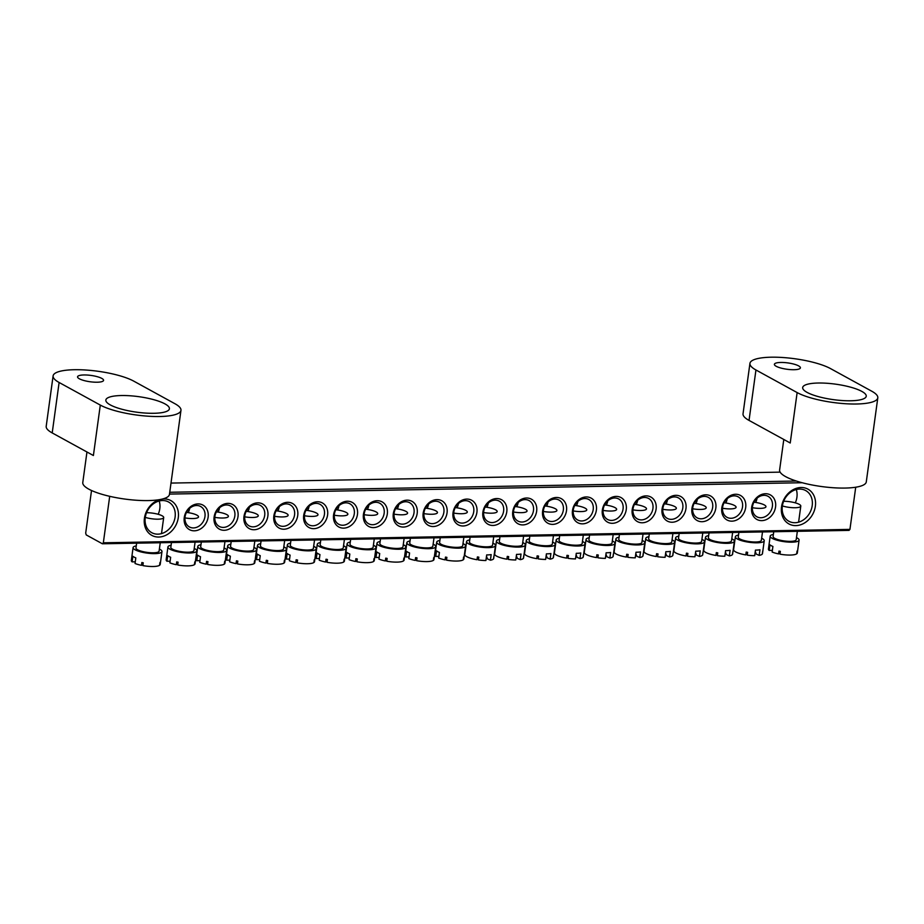 <?xml version="1.0" encoding="UTF-8"?>
<svg xmlns="http://www.w3.org/2000/svg" width="924" height="924" viewBox="0 0 924 924"><rect width="100%" height="100%" fill="white"/><g stroke="black" fill="none" stroke-linecap="round" stroke-linejoin="round"><path stroke-width="1.39" d="M807.091 392.388A32.074 7.819 7.8 0 0 842.33 400.554A32.074 7.819 7.8 0 0 866.238 396.257A32.074 7.819 7.8 0 0 861.838 391.406A32.074 7.819 7.8 0 0 826.587 383.241A32.074 7.819 7.8 0 0 802.679 387.549A32.074 7.819 7.8 0 0 807.091 392.388M776.195 366.285A13.121 3.199 7.8 0 0 790.621 369.623A13.121 3.199 7.8 0 0 800.403 367.856A13.121 3.199 7.8 0 0 798.602 365.881A13.121 3.199 7.8 0 0 784.176 362.543A13.121 3.199 7.8 0 0 774.393 364.299A13.121 3.199 7.8 0 0 776.195 366.285M877.8 397.84A43.74 10.672 7.8 0 0 871.794 391.233L830.607 368.641A43.74 10.672 -172.2 0 0 782.547 357.496A43.74 10.672 -172.2 0 0 749.942 363.375A43.74 10.672 -172.2 0 0 755.947 369.981L797.135 392.573A43.74 10.672 7.8 0 0 845.194 403.707A43.74 10.672 7.8 0 0 877.8 397.84L866.285 481.889A43.74 10.672 -172.2 0 1 833.679 487.768A43.74 10.672 -172.2 0 1 785.619 476.622A43.74 10.672 -172.2 0 1 779.613 470.016L783.795 439.478M797.135 392.573L790.228 443L749.041 420.408A43.74 10.672 7.8 0 1 743.035 413.802L749.942 363.375M781.531 506.86A19.831 16.216 -61.3 0 1 801.062 487.502A19.831 16.216 -61.3 0 1 815.372 506.248A19.831 16.216 -61.3 0 1 795.841 525.606A19.831 16.216 -61.3 0 1 781.531 506.86M812.208 505.636A17.498 14.31 118.7 0 0 805.693 490.563A17.498 14.31 118.7 0 0 782.339 506.179A17.498 14.31 118.7 0 0 788.865 521.252A17.498 14.31 118.7 0 0 812.208 505.636M796.303 489.547A17.498 14.31 -61.3 0 1 796.915 497.251A17.498 14.31 -61.3 0 1 795.298 502.852M159.194 500.993A17.498 14.31 -61.3 0 1 159.806 508.685A17.498 14.31 -61.3 0 1 158.189 514.287M162.266 499.064A19.831 16.216 -61.3 0 1 178.274 517.683A19.831 16.216 -61.3 0 1 158.732 537.04A19.831 16.216 -61.3 0 1 144.421 518.295A19.831 16.216 -61.3 0 1 159.748 499.584M175.098 517.082A17.498 14.31 118.7 0 0 168.584 502.009A17.498 14.31 118.7 0 0 145.241 517.613A17.498 14.31 118.7 0 0 151.755 532.686A17.498 14.31 118.7 0 0 175.098 517.082M184.246 517.579A13.999 11.446 -61.3 0 1 198.036 503.915A13.999 11.446 -61.3 0 1 208.131 517.151A13.999 11.446 -61.3 0 1 194.352 530.815A13.999 11.446 -61.3 0 1 184.246 517.579M204.966 516.539A11.665 9.54 118.7 0 0 200.623 506.491A11.665 9.54 118.7 0 0 185.054 516.897A11.665 9.54 118.7 0 0 189.397 526.946A11.665 9.54 118.7 0 0 204.966 516.539M214.102 517.047A13.999 11.446 -61.3 0 1 227.893 503.384A13.999 11.446 -61.3 0 1 237.999 516.62A13.999 11.446 -61.3 0 1 224.209 530.284A13.999 11.446 -61.3 0 1 214.102 517.047M234.835 516.008A11.665 9.54 118.7 0 0 230.492 505.959A11.665 9.54 118.7 0 0 214.922 516.366A11.665 9.54 118.7 0 0 219.265 526.414A11.665 9.54 118.7 0 0 234.835 516.008M243.971 516.504A13.999 11.446 -61.3 0 1 257.761 502.841A13.999 11.446 -61.3 0 1 267.868 516.077A13.999 11.446 -61.3 0 1 254.077 529.741A13.999 11.446 -61.3 0 1 243.971 516.504M264.691 515.465A11.665 9.54 118.7 0 0 260.349 505.416A11.665 9.54 118.7 0 0 244.791 515.823A11.665 9.54 118.7 0 0 249.133 525.871A11.665 9.54 118.7 0 0 264.691 515.465M273.839 515.973A13.999 11.446 -61.3 0 1 287.63 502.309A13.999 11.446 -61.3 0 1 297.724 515.546A13.999 11.446 -61.3 0 1 283.945 529.209A13.999 11.446 -61.3 0 1 273.839 515.973M294.56 514.934A11.665 9.54 118.7 0 0 290.217 504.885A11.665 9.54 118.7 0 0 274.647 515.292A11.665 9.54 118.7 0 0 278.99 525.34A11.665 9.54 118.7 0 0 294.56 514.934M303.696 515.43A13.999 11.446 -61.3 0 1 317.486 501.767A13.999 11.446 -61.3 0 1 327.593 515.003A13.999 11.446 -61.3 0 1 313.802 528.667A13.999 11.446 -61.3 0 1 303.696 515.43M324.428 514.402A11.665 9.54 118.7 0 0 320.085 504.354A11.665 9.54 118.7 0 0 304.516 514.76A11.665 9.54 118.7 0 0 308.859 524.797A11.665 9.54 118.7 0 0 324.428 514.402M333.564 514.899A13.999 11.446 -61.3 0 1 347.355 501.235A13.999 11.446 -61.3 0 1 357.461 514.472A13.999 11.446 -61.3 0 1 343.67 528.135A13.999 11.446 -61.3 0 1 333.564 514.899M354.285 513.86A11.665 9.54 118.7 0 0 349.942 503.811A11.665 9.54 118.7 0 0 334.384 514.218A11.665 9.54 118.7 0 0 338.727 524.266A11.665 9.54 118.7 0 0 354.285 513.86M363.432 514.368A13.999 11.446 -61.3 0 1 377.223 500.704A13.999 11.446 -61.3 0 1 387.318 513.929A13.999 11.446 -61.3 0 1 373.539 527.604A13.999 11.446 -61.3 0 1 363.432 514.368M384.153 513.328A11.665 9.54 118.7 0 0 379.81 503.28A11.665 9.54 118.7 0 0 364.241 513.686A11.665 9.54 118.7 0 0 368.584 523.735A11.665 9.54 118.7 0 0 384.153 513.328M393.289 513.825A13.999 11.446 -61.3 0 1 407.08 500.161A13.999 11.446 -61.3 0 1 417.186 513.398A13.999 11.446 -61.3 0 1 403.395 527.061A13.999 11.446 -61.3 0 1 393.289 513.825M414.021 512.785A11.665 9.54 118.7 0 0 409.678 502.737A11.665 9.54 118.7 0 0 394.109 513.143A11.665 9.54 118.7 0 0 398.452 523.192A11.665 9.54 118.7 0 0 414.021 512.785M423.157 513.294A13.999 11.446 -61.3 0 1 436.948 499.63A13.999 11.446 -61.3 0 1 447.054 512.866A13.999 11.446 -61.3 0 1 433.264 526.53A13.999 11.446 -61.3 0 1 423.157 513.294M443.878 512.254A11.665 9.54 118.7 0 0 439.535 502.206A11.665 9.54 118.7 0 0 423.977 512.612A11.665 9.54 118.7 0 0 428.32 522.661A11.665 9.54 118.7 0 0 443.878 512.254M453.026 512.751A13.999 11.446 -61.3 0 1 466.805 499.087A13.999 11.446 -61.3 0 1 476.911 512.323A13.999 11.446 -61.3 0 1 463.12 525.987A13.999 11.446 -61.3 0 1 453.026 512.751M473.746 511.711A11.665 9.54 118.7 0 0 469.404 501.663A11.665 9.54 118.7 0 0 453.834 512.069A11.665 9.54 118.7 0 0 458.177 522.118A11.665 9.54 118.7 0 0 473.746 511.711M751.662 507.392A13.999 11.446 -61.3 0 1 765.453 493.728A13.999 11.446 -61.3 0 1 775.559 506.964A13.999 11.446 -61.3 0 1 761.769 520.628A13.999 11.446 -61.3 0 1 751.662 507.392M772.395 506.352A11.665 9.54 118.7 0 0 768.04 496.303A11.665 9.54 118.7 0 0 752.483 506.71A11.665 9.54 118.7 0 0 756.825 516.759A11.665 9.54 118.7 0 0 772.395 506.352M721.806 507.934A13.999 11.446 -61.3 0 1 735.585 494.271A13.999 11.446 -61.3 0 1 745.691 507.495A13.999 11.446 -61.3 0 1 731.9 521.159A13.999 11.446 -61.3 0 1 721.806 507.934M742.526 506.895A11.665 9.54 118.7 0 0 738.184 496.846A11.665 9.54 118.7 0 0 722.614 507.253A11.665 9.54 118.7 0 0 726.957 517.301A11.665 9.54 118.7 0 0 742.526 506.895M691.937 508.466A13.999 11.446 -61.3 0 1 705.728 494.802A13.999 11.446 -61.3 0 1 715.834 508.038A13.999 11.446 -61.3 0 1 702.044 521.702A13.999 11.446 -61.3 0 1 691.937 508.466M712.658 507.426A11.665 9.54 118.7 0 0 708.315 497.378A11.665 9.54 118.7 0 0 692.746 507.784A11.665 9.54 118.7 0 0 697.1 517.833A11.665 9.54 118.7 0 0 712.658 507.426M662.069 508.997A13.999 11.446 -61.3 0 1 675.86 495.333A13.999 11.446 -61.3 0 1 685.966 508.57A13.999 11.446 -61.3 0 1 672.175 522.233A13.999 11.446 -61.3 0 1 662.069 508.997M682.801 507.957A11.665 9.54 118.7 0 0 678.447 497.909A11.665 9.54 118.7 0 0 662.889 508.316A11.665 9.54 118.7 0 0 667.232 518.364A11.665 9.54 118.7 0 0 682.801 507.957M632.212 509.54A13.999 11.446 -61.3 0 1 645.991 495.876A13.999 11.446 -61.3 0 1 656.098 509.112A13.999 11.446 -61.3 0 1 642.307 522.776A13.999 11.446 -61.3 0 1 632.212 509.54M652.933 508.5A11.665 9.54 118.7 0 0 648.59 498.452A11.665 9.54 118.7 0 0 633.021 508.858A11.665 9.54 118.7 0 0 637.364 518.907A11.665 9.54 118.7 0 0 652.933 508.5M602.344 510.071A13.999 11.446 -61.3 0 1 616.135 496.407A13.999 11.446 -61.3 0 1 626.241 509.644A13.999 11.446 -61.3 0 1 612.45 523.307A13.999 11.446 -61.3 0 1 602.344 510.071M623.065 509.032A11.665 9.54 118.7 0 0 618.722 498.983A11.665 9.54 118.7 0 0 603.164 509.39A11.665 9.54 118.7 0 0 607.507 519.438A11.665 9.54 118.7 0 0 623.065 509.032M572.476 510.614A13.999 11.446 -61.3 0 1 586.266 496.95A13.999 11.446 -61.3 0 1 596.373 510.187A13.999 11.446 -61.3 0 1 582.582 523.85A13.999 11.446 -61.3 0 1 572.476 510.614M593.208 509.574A11.665 9.54 118.7 0 0 588.854 499.526A11.665 9.54 118.7 0 0 573.296 509.933A11.665 9.54 118.7 0 0 577.639 519.981A11.665 9.54 118.7 0 0 593.208 509.574M542.619 511.145A13.999 11.446 -61.3 0 1 556.398 497.482A13.999 11.446 -61.3 0 1 566.504 510.718A13.999 11.446 -61.3 0 1 552.714 524.382A13.999 11.446 -61.3 0 1 542.619 511.145M563.34 510.106A11.665 9.54 118.7 0 0 558.997 500.057A11.665 9.54 118.7 0 0 543.428 510.464A11.665 9.54 118.7 0 0 547.77 520.512A11.665 9.54 118.7 0 0 563.34 510.106M512.751 511.688A13.999 11.446 -61.3 0 1 526.541 498.013A13.999 11.446 -61.3 0 1 536.648 511.249A13.999 11.446 -61.3 0 1 522.857 524.913A13.999 11.446 -61.3 0 1 512.751 511.688M533.471 510.649A11.665 9.54 118.7 0 0 529.129 500.6A11.665 9.54 118.7 0 0 513.571 511.007A11.665 9.54 118.7 0 0 517.914 521.055A11.665 9.54 118.7 0 0 533.471 510.649M482.882 512.219A13.999 11.446 -61.3 0 1 496.673 498.556A13.999 11.446 -61.3 0 1 506.779 511.792A13.999 11.446 -61.3 0 1 492.989 525.456A13.999 11.446 -61.3 0 1 482.882 512.219M503.615 511.18A11.665 9.54 118.7 0 0 499.272 501.131A11.665 9.54 118.7 0 0 483.702 511.538A11.665 9.54 118.7 0 0 488.045 521.586A11.665 9.54 118.7 0 0 503.615 511.18M91.522 490.505L85.689 533.113L86.232 534.915L102.402 543.786L103.338 542.792L109.702 496.315M103.338 542.792L849.941 529.383L849.017 530.388L102.402 543.786M189.639 508.385A11.665 9.54 -61.3 0 1 188.23 512.635M219.508 507.842A11.665 9.54 -61.3 0 1 218.099 512.104M249.365 507.311A11.665 9.54 -61.3 0 1 247.967 511.561M279.233 506.768A11.665 9.54 -61.3 0 1 277.824 511.03M309.09 506.237A11.665 9.54 -61.3 0 1 307.692 510.487M338.958 505.705A11.665 9.54 -61.3 0 1 337.56 509.956M368.826 505.162A11.665 9.54 -61.3 0 1 367.417 509.424M398.683 504.631A11.665 9.54 -61.3 0 1 397.285 508.881M428.551 504.088A11.665 9.54 -61.3 0 1 427.142 508.35M849.941 529.383L855.716 487.225M802.171 482.732L169.496 494.086M458.419 503.557A11.665 9.54 -61.3 0 1 457.01 507.807M169.739 492.273L796.303 481.023M780.133 472.141L170.998 483.079M488.276 503.014A11.665 9.54 -61.3 0 1 486.879 507.276M518.145 502.483A11.665 9.54 -61.3 0 1 516.735 506.733M548.013 501.951A11.665 9.54 -61.3 0 1 546.604 506.202M577.87 501.409A11.665 9.54 -61.3 0 1 576.472 505.671M607.738 500.877A11.665 9.54 -61.3 0 1 606.329 505.128M637.606 500.334A11.665 9.54 -61.3 0 1 636.197 504.596M667.463 499.803A11.665 9.54 -61.3 0 1 666.065 504.054M697.331 499.26A11.665 9.54 -61.3 0 1 695.922 503.522M727.2 498.729A11.665 9.54 -61.3 0 1 725.79 502.979M757.056 498.198A11.665 9.54 -61.3 0 1 755.659 502.448M110.256 404.897A32.074 7.819 7.8 0 0 145.495 413.074A32.074 7.819 7.8 0 0 169.404 408.766A32.074 7.819 7.8 0 0 165.003 403.915A32.074 7.819 7.8 0 0 129.753 395.749A32.074 7.819 7.8 0 0 105.844 400.057A32.074 7.819 7.8 0 0 110.256 404.897M79.36 378.794A13.121 3.199 7.8 0 0 93.786 382.132A13.121 3.199 7.8 0 0 103.569 380.376A13.121 3.199 7.8 0 0 101.767 378.39A13.121 3.199 7.8 0 0 87.341 375.052A13.121 3.199 7.8 0 0 77.558 376.807A13.121 3.199 7.8 0 0 79.36 378.794M180.965 410.348A43.74 10.672 7.8 0 0 174.959 403.742L133.772 381.15A43.74 10.672 -172.2 0 0 85.713 370.016A43.74 10.672 -172.2 0 0 53.107 375.883A43.74 10.672 -172.2 0 0 59.113 382.49L100.3 405.082A43.74 10.672 7.8 0 0 148.36 416.216A43.74 10.672 7.8 0 0 180.965 410.348L169.45 494.409A43.74 10.672 -172.2 0 1 136.844 500.277A43.74 10.672 -172.2 0 1 88.785 489.142A43.74 10.672 -172.2 0 1 82.779 482.536L86.96 451.986M100.3 405.082L93.393 455.52L52.206 432.929A43.74 10.672 7.8 0 1 46.2 426.322L53.107 375.883M455.278 507.576A11.665 2.841 -172.2 0 1 467.313 512.081A11.665 2.841 -172.2 0 1 461.642 513.732A11.665 2.841 -172.2 0 1 453.742 513.063M463.86 537.294L462.716 545.703A11.665 2.841 -172.2 0 1 457.034 547.355A11.665 2.841 -172.2 0 1 445.252 545.83A11.665 2.841 -172.2 0 1 439.593 542.538L440.263 537.722M463.005 543.589A14.576 3.557 -172.2 0 1 465.604 546.107A14.576 3.557 -172.2 0 1 458.512 548.163A14.576 3.557 -172.2 0 1 443.786 546.257A14.576 3.557 -172.2 0 1 436.706 542.145A14.576 3.557 -172.2 0 1 439.882 540.424M465.604 546.107L463.836 558.997A14.576 3.557 -172.2 0 1 463.548 559.551L463.929 556.756A14.576 3.557 -172.2 0 1 463.571 557.057L463.19 559.852A14.576 3.557 -172.2 0 1 456.745 561.053A14.576 3.557 -172.2 0 1 446.488 560.152L446.881 557.357A14.576 3.557 -172.2 0 1 445.483 557.08L445.091 559.886A14.576 3.557 -172.2 0 1 438.669 558.038L439.431 552.437A14.576 3.557 7.8 0 1 436.498 550.819L435.724 556.421A14.576 3.557 -172.2 0 1 434.938 555.035L436.706 542.145M445.091 559.886L446.719 557.322M435.724 556.421L438.9 556.364M477.812 556.999L477.015 559.736A14.576 3.557 -172.2 0 1 468.018 557.288A14.576 3.557 -172.2 0 1 464.807 554.504A14.576 3.557 -172.2 0 1 464.818 554.423L465.199 551.616M485.146 507.033A11.665 2.841 -172.2 0 1 494.617 509.32A11.665 2.841 -172.2 0 1 497.181 511.549A11.665 2.841 -172.2 0 1 483.599 512.531M493.728 536.763L492.573 545.172A11.665 2.841 -172.2 0 1 484.696 546.777A11.665 2.841 -172.2 0 1 472.025 544.236A11.665 2.841 -172.2 0 1 469.461 542.007L470.12 537.191M492.862 543.058A14.576 3.557 -172.2 0 1 495.46 545.564A14.576 3.557 -172.2 0 1 485.608 547.586A14.576 3.557 -172.2 0 1 469.773 544.398A14.576 3.557 -172.2 0 1 466.574 541.614A14.576 3.557 -172.2 0 1 469.75 539.893M493.705 558.373A14.576 3.557 -172.2 0 1 493.693 558.454A14.576 3.557 -172.2 0 1 493.682 558.535L494.063 555.728A14.576 3.557 -172.2 0 1 493.913 556.063L493.532 558.87A14.576 3.557 -172.2 0 1 490.401 560.198L491.175 554.596A14.576 3.557 7.8 0 1 486.682 554.92L485.909 560.522A14.576 3.557 -172.2 0 1 478.447 559.956L478.84 557.149A14.576 3.557 -172.2 0 1 477.396 556.929L477.015 559.736M490.401 560.198L487.456 558.916L486.498 556.225M783.656 501.282A11.665 2.841 -172.2 0 1 795.287 502.841A11.665 2.841 -172.2 0 1 800.796 506.098A11.665 2.841 -172.2 0 1 795.125 507.738A11.665 2.841 -172.2 0 1 782.374 505.936M797.343 531.312L796.199 539.72A11.665 2.841 -172.2 0 1 790.517 541.36A11.665 2.841 -172.2 0 1 778.747 539.847A11.665 2.841 -172.2 0 1 773.088 536.555L773.746 531.739M796.488 537.606A14.576 3.557 -172.2 0 1 799.087 540.113A14.576 3.557 -172.2 0 1 791.995 542.169A14.576 3.557 -172.2 0 1 777.269 540.274A14.576 3.557 -172.2 0 1 770.189 536.163A14.576 3.557 -172.2 0 1 773.376 534.442M799.087 540.113L797.32 553.002A14.576 3.557 -172.2 0 1 797.031 553.568L797.424 550.762A14.576 3.557 -172.2 0 1 797.054 551.062L796.673 553.869A14.576 3.557 -172.2 0 1 790.228 555.058A14.576 3.557 -172.2 0 1 779.983 554.169L780.364 551.362A14.576 3.557 -172.2 0 1 778.967 551.097L778.574 553.903A14.576 3.557 -172.2 0 1 772.152 552.055L772.914 546.454A14.576 3.557 7.8 0 1 769.981 544.837L769.207 550.438A14.576 3.557 -172.2 0 1 768.433 549.052L770.189 536.163M778.574 553.903L780.202 551.339M769.207 550.438L772.383 550.381M146.546 512.716A11.665 2.841 -172.2 0 1 158.177 514.287A11.665 2.841 -172.2 0 1 163.698 517.532A11.665 2.841 -172.2 0 1 158.027 519.184A11.665 2.841 -172.2 0 1 145.276 517.382M160.245 542.746L159.09 551.154A11.665 2.841 -172.2 0 1 153.419 552.806A11.665 2.841 -172.2 0 1 141.638 551.282A11.665 2.841 -172.2 0 1 135.978 547.99L136.637 543.173M159.378 549.041A14.576 3.557 -172.2 0 1 161.977 551.559A14.576 3.557 -172.2 0 1 154.886 553.615A14.576 3.557 -172.2 0 1 140.159 551.709A14.576 3.557 -172.2 0 1 133.091 547.597A14.576 3.557 -172.2 0 1 136.267 545.876M161.977 551.559L160.21 564.448A14.576 3.557 -172.2 0 1 159.933 565.003L160.314 562.208A14.576 3.557 -172.2 0 1 159.956 562.508L159.563 565.303A14.576 3.557 -172.2 0 1 153.118 566.504A14.576 3.557 -172.2 0 1 142.874 565.604L143.255 562.808A14.576 3.557 -172.2 0 1 141.857 562.531L141.476 565.338A14.576 3.557 -172.2 0 1 135.043 563.49L135.816 557.888A14.576 3.557 7.8 0 1 132.871 556.271L132.109 561.873A14.576 3.557 -172.2 0 1 131.323 560.487L133.091 547.597M141.476 565.338L143.093 562.774M132.109 561.873L135.274 561.815M425.421 508.108A11.665 2.841 -172.2 0 1 437.456 512.624A11.665 2.841 -172.2 0 1 431.774 514.264A11.665 2.841 -172.2 0 1 423.873 513.605M434.003 537.837L432.848 546.246A11.665 2.841 -172.2 0 1 427.177 547.886A11.665 2.841 -172.2 0 1 415.396 546.373A11.665 2.841 -172.2 0 1 409.736 543.081L410.395 538.265M433.137 544.132A14.576 3.557 -172.2 0 1 435.735 546.638A14.576 3.557 -172.2 0 1 428.644 548.694A14.576 3.557 -172.2 0 1 413.917 546.8A14.576 3.557 -172.2 0 1 406.849 542.677A14.576 3.557 -172.2 0 1 410.025 540.967M435.735 546.638L433.968 559.528A14.576 3.557 -172.2 0 1 433.691 560.094L434.072 557.288A14.576 3.557 -172.2 0 1 433.714 557.588L433.321 560.394A14.576 3.557 -172.2 0 1 426.876 561.584A14.576 3.557 -172.2 0 1 416.632 560.695L417.013 557.888A14.576 3.557 -172.2 0 1 415.615 557.622L415.234 560.418A14.576 3.557 -172.2 0 1 408.801 558.581L409.575 552.968A14.576 3.557 7.8 0 1 406.629 551.362L405.867 556.964A14.576 3.557 -172.2 0 1 405.082 555.567L406.849 542.677M415.234 560.418L416.851 557.865M405.867 556.964L409.032 556.906M507.68 556.467L506.883 559.193A14.576 3.557 -172.2 0 1 497.874 556.745A14.576 3.557 -172.2 0 1 494.675 553.961A14.576 3.557 -172.2 0 1 494.687 553.88L495.068 551.085M515.014 506.502A11.665 2.841 -172.2 0 1 524.486 508.778A11.665 2.841 -172.2 0 1 527.05 511.007A11.665 2.841 -172.2 0 1 513.467 512M523.596 536.232L522.441 544.64A11.665 2.841 -172.2 0 1 514.553 546.246A11.665 2.841 -172.2 0 1 501.894 543.705A11.665 2.841 -172.2 0 1 499.33 541.464L499.988 536.648M522.73 542.527A14.576 3.557 -172.2 0 1 525.329 545.033A14.576 3.557 -172.2 0 1 515.476 547.043A14.576 3.557 -172.2 0 1 499.641 543.866A14.576 3.557 -172.2 0 1 496.442 541.071A14.576 3.557 -172.2 0 1 499.618 539.35M523.573 557.842A14.576 3.557 -172.2 0 1 523.562 557.923A14.576 3.557 -172.2 0 1 523.55 557.992L523.931 555.197A14.576 3.557 -172.2 0 1 523.781 555.532L523.4 558.339A14.576 3.557 -172.2 0 1 520.27 559.655L521.032 554.053A14.576 3.557 7.8 0 1 516.539 554.377L515.777 559.979A14.576 3.557 -172.2 0 1 508.316 559.424L508.697 556.618A14.576 3.557 -172.2 0 1 507.264 556.398L506.883 559.193M520.27 559.655L517.324 558.373L516.366 555.694M395.553 508.65A11.665 2.841 -172.2 0 1 407.588 513.155A11.665 2.841 -172.2 0 1 401.917 514.807A11.665 2.841 -172.2 0 1 394.017 514.137M404.135 538.369L402.979 546.777A11.665 2.841 -172.2 0 1 397.308 548.429A11.665 2.841 -172.2 0 1 385.527 546.904A11.665 2.841 -172.2 0 1 379.868 543.612L380.526 538.796M403.268 544.663A14.576 3.557 -172.2 0 1 405.867 547.181A14.576 3.557 -172.2 0 1 398.775 549.237A14.576 3.557 -172.2 0 1 384.049 547.331A14.576 3.557 -172.2 0 1 376.98 543.22A14.576 3.557 -172.2 0 1 380.157 541.499M405.867 547.181L404.111 560.071A14.576 3.557 -172.2 0 1 403.823 560.625L404.204 557.83A14.576 3.557 -172.2 0 1 403.846 558.131L403.465 560.926A14.576 3.557 -172.2 0 1 397.008 562.115A14.576 3.557 -172.2 0 1 386.763 561.226L387.144 558.431A14.576 3.557 -172.2 0 1 385.747 558.154L385.366 560.96A14.576 3.557 -172.2 0 1 378.944 559.112L379.706 553.511A14.576 3.557 7.8 0 1 376.761 551.894L375.999 557.495A14.576 3.557 -172.2 0 1 375.213 556.109L376.98 543.22M385.366 560.96L386.983 558.396M375.999 557.495L379.163 557.438M537.537 555.925L536.74 558.662A14.576 3.557 -172.2 0 1 527.743 556.213A14.576 3.557 -172.2 0 1 524.532 553.43A14.576 3.557 -172.2 0 1 524.555 553.349L524.936 550.542M544.871 505.959A11.665 2.841 -172.2 0 1 554.342 508.246A11.665 2.841 -172.2 0 1 556.906 510.475A11.665 2.841 -172.2 0 1 543.335 511.457M553.453 535.689L552.309 544.097A11.665 2.841 -172.2 0 1 544.421 545.714A11.665 2.841 -172.2 0 1 531.75 543.162A11.665 2.841 -172.2 0 1 529.186 540.933L529.845 536.116M552.598 541.984A14.576 3.557 -172.2 0 1 555.197 544.49A14.576 3.557 -172.2 0 1 545.333 546.511A14.576 3.557 -172.2 0 1 529.51 543.324A14.576 3.557 -172.2 0 1 526.299 540.54A14.576 3.557 -172.2 0 1 529.475 538.819M553.43 557.311A14.576 3.557 -172.2 0 1 553.43 557.38A14.576 3.557 -172.2 0 1 553.418 557.461L553.799 554.654A14.576 3.557 -172.2 0 1 553.649 555.001L553.257 557.796A14.576 3.557 -172.2 0 1 550.138 559.124L550.9 553.522A14.576 3.557 7.8 0 1 546.407 553.846L545.634 559.447A14.576 3.557 -172.2 0 1 538.184 558.881L538.565 556.086A14.576 3.557 -172.2 0 1 537.133 555.855L536.74 558.662M550.138 559.124L547.193 557.842L546.223 555.151M365.685 509.182A11.665 2.841 -172.2 0 1 377.72 513.698A11.665 2.841 -172.2 0 1 372.049 515.338A11.665 2.841 -172.2 0 1 364.148 514.68M374.266 538.911L373.123 547.32A11.665 2.841 -172.2 0 1 367.44 548.96A11.665 2.841 -172.2 0 1 355.659 547.447A11.665 2.841 -172.2 0 1 350 544.155L350.67 539.327M373.412 545.206A14.576 3.557 -172.2 0 1 376.01 547.713A14.576 3.557 -172.2 0 1 368.919 549.768A14.576 3.557 -172.2 0 1 354.192 547.874A14.576 3.557 -172.2 0 1 347.112 543.751A14.576 3.557 -172.2 0 1 350.288 542.042M376.01 547.713L374.243 560.602A14.576 3.557 -172.2 0 1 373.954 561.168L374.336 558.362A14.576 3.557 -172.2 0 1 373.977 558.662L373.596 561.469A14.576 3.557 -172.2 0 1 367.151 562.658A14.576 3.557 -172.2 0 1 356.907 561.769L357.288 558.962A14.576 3.557 -172.2 0 1 355.89 558.697L355.497 561.492A14.576 3.557 -172.2 0 1 349.076 559.644L349.838 554.042A14.576 3.557 7.8 0 1 346.904 552.437L346.13 558.038A14.576 3.557 -172.2 0 1 345.345 556.641L347.112 543.751M355.497 561.492L357.126 558.928M346.13 558.038L349.307 557.981M567.405 555.393L566.608 558.119A14.576 3.557 -172.2 0 1 557.611 555.682A14.576 3.557 -172.2 0 1 554.4 552.887A14.576 3.557 -172.2 0 1 554.412 552.818L554.793 550.011M574.74 505.428A11.665 2.841 -172.2 0 1 584.211 507.715A11.665 2.841 -172.2 0 1 586.775 509.944A11.665 2.841 -172.2 0 1 573.192 510.926M583.321 535.158L582.166 543.566A11.665 2.841 -172.2 0 1 574.289 545.172A11.665 2.841 -172.2 0 1 561.619 542.631A11.665 2.841 -172.2 0 1 559.055 540.401L559.713 535.573M582.455 541.452A14.576 3.557 -172.2 0 1 585.054 543.959A14.576 3.557 -172.2 0 1 575.202 545.968A14.576 3.557 -172.2 0 1 559.366 542.792A14.576 3.557 -172.2 0 1 556.167 539.997A14.576 3.557 -172.2 0 1 559.343 538.288M583.298 556.768A14.576 3.557 -172.2 0 1 583.287 556.849A14.576 3.557 -172.2 0 1 583.275 556.929L583.656 554.123A14.576 3.557 -172.2 0 1 583.506 554.458L583.125 557.264A14.576 3.557 -172.2 0 1 579.995 558.581L580.769 552.979A14.576 3.557 7.8 0 1 576.276 553.303L575.502 558.904A14.576 3.557 -172.2 0 1 568.041 558.35L568.433 555.543A14.576 3.557 -172.2 0 1 566.99 555.324L566.608 558.119M579.995 558.581L577.05 557.299L576.091 554.619M335.828 509.713A11.665 2.841 -172.2 0 1 347.863 514.229A11.665 2.841 -172.2 0 1 342.18 515.869A11.665 2.841 -172.2 0 1 334.28 515.211M344.409 539.443L343.254 547.851A11.665 2.841 -172.2 0 1 337.583 549.503A11.665 2.841 -172.2 0 1 325.802 547.978A11.665 2.841 -172.2 0 1 320.143 544.686L320.801 539.87M343.543 545.738A14.576 3.557 -172.2 0 1 346.142 548.244A14.576 3.557 -172.2 0 1 339.05 550.3A14.576 3.557 -172.2 0 1 324.324 548.406A14.576 3.557 -172.2 0 1 317.255 544.294A14.576 3.557 -172.2 0 1 320.432 542.573M346.142 548.244L344.375 561.134A14.576 3.557 -172.2 0 1 344.098 561.7L344.479 558.893A14.576 3.557 -172.2 0 1 344.121 559.193L343.728 562A14.576 3.557 -172.2 0 1 337.283 563.19A14.576 3.557 -172.2 0 1 327.038 562.3L327.419 559.494A14.576 3.557 -172.2 0 1 326.022 559.228L325.641 562.035A14.576 3.557 -172.2 0 1 319.207 560.187L319.981 554.585A14.576 3.557 7.8 0 1 317.036 552.968L316.274 558.57A14.576 3.557 -172.2 0 1 315.488 557.184L317.255 544.294M325.641 562.035L327.258 559.47M316.274 558.57L319.438 558.512M597.274 554.85L596.477 557.588A14.576 3.557 -172.2 0 1 587.468 555.139A14.576 3.557 -172.2 0 1 584.268 552.356A14.576 3.557 -172.2 0 1 584.28 552.275L584.661 549.48M604.608 504.897A11.665 2.841 -172.2 0 1 614.079 507.172A11.665 2.841 -172.2 0 1 616.643 509.401A11.665 2.841 -172.2 0 1 603.06 510.383M613.189 534.615L612.034 543.023A11.665 2.841 -172.2 0 1 604.146 544.64A11.665 2.841 -172.2 0 1 591.487 542.088A11.665 2.841 -172.2 0 1 588.923 539.859L589.581 535.042M612.323 540.91A14.576 3.557 -172.2 0 1 614.922 543.428A14.576 3.557 -172.2 0 1 605.07 545.437A14.576 3.557 -172.2 0 1 589.235 542.249A14.576 3.557 -172.2 0 1 586.035 539.466A14.576 3.557 -172.2 0 1 589.212 537.745M613.166 556.236A14.576 3.557 -172.2 0 1 613.155 556.317A14.576 3.557 -172.2 0 1 613.143 556.387L613.524 553.591A14.576 3.557 -172.2 0 1 613.374 553.926L612.993 556.722A14.576 3.557 -172.2 0 1 609.863 558.05L610.625 552.448A14.576 3.557 7.8 0 1 606.132 552.771L605.37 558.373A14.576 3.557 -172.2 0 1 597.909 557.807L598.29 555.012A14.576 3.557 -172.2 0 1 596.858 554.781L596.477 557.588M609.863 558.05L606.918 556.768L605.959 554.077M305.959 510.256A11.665 2.841 -172.2 0 1 317.995 514.76A11.665 2.841 -172.2 0 1 312.324 516.412A11.665 2.841 -172.2 0 1 304.423 515.742M314.541 539.986L313.386 548.394A11.665 2.841 -172.2 0 1 307.715 550.034A11.665 2.841 -172.2 0 1 295.934 548.51A11.665 2.841 -172.2 0 1 290.275 545.218L290.933 540.401M313.675 546.28A14.576 3.557 -172.2 0 1 316.274 548.787A14.576 3.557 -172.2 0 1 309.182 550.843A14.576 3.557 -172.2 0 1 294.456 548.937A14.576 3.557 -172.2 0 1 287.387 544.825A14.576 3.557 -172.2 0 1 290.563 543.104M316.274 548.787L314.518 561.677A14.576 3.557 -172.2 0 1 314.229 562.231L314.61 559.436A14.576 3.557 -172.2 0 1 314.252 559.736L313.871 562.531A14.576 3.557 -172.2 0 1 307.415 563.732A14.576 3.557 -172.2 0 1 297.17 562.832L297.551 560.036A14.576 3.557 -172.2 0 1 296.154 559.771L295.772 562.566A14.576 3.557 -172.2 0 1 289.351 560.718L290.113 555.116A14.576 3.557 7.8 0 1 287.168 553.499L286.405 559.112A14.576 3.557 -172.2 0 1 285.62 557.715L287.387 544.825M295.772 562.566L297.389 560.002M286.405 559.112L289.57 559.055M627.13 554.319L626.333 557.057A14.576 3.557 -172.2 0 1 617.336 554.608A14.576 3.557 -172.2 0 1 614.125 551.813A14.576 3.557 -172.2 0 1 614.148 551.744L614.529 548.937M634.465 504.354A11.665 2.841 -172.2 0 1 643.936 506.641A11.665 2.841 -172.2 0 1 646.5 508.87A11.665 2.841 -172.2 0 1 632.928 509.852M643.046 534.084L641.891 542.492A11.665 2.841 -172.2 0 1 634.014 544.097A11.665 2.841 -172.2 0 1 621.344 541.556A11.665 2.841 -172.2 0 1 618.78 539.327L619.438 534.511M642.192 540.378A14.576 3.557 -172.2 0 1 644.79 542.885A14.576 3.557 -172.2 0 1 634.927 544.894A14.576 3.557 -172.2 0 1 619.103 541.718A14.576 3.557 -172.2 0 1 615.892 538.935A14.576 3.557 -172.2 0 1 619.068 537.214M643.023 555.694A14.576 3.557 -172.2 0 1 643.023 555.774A14.576 3.557 -172.2 0 1 643.012 555.855L643.393 553.049A14.576 3.557 -172.2 0 1 643.243 553.384L642.85 556.19A14.576 3.557 -172.2 0 1 639.731 557.519L640.494 551.905A14.576 3.557 7.8 0 1 636.001 552.229L635.227 557.842A14.576 3.557 -172.2 0 1 627.777 557.276L628.158 554.469A14.576 3.557 -172.2 0 1 626.715 554.25L626.333 557.057M639.731 557.519L636.786 556.236L635.816 553.545M276.103 510.787A11.665 2.841 -172.2 0 1 288.126 515.303A11.665 2.841 -172.2 0 1 282.455 516.943A11.665 2.841 -172.2 0 1 274.555 516.285M284.673 540.517L283.529 548.925A11.665 2.841 -172.2 0 1 277.847 550.565A11.665 2.841 -172.2 0 1 266.066 549.052A11.665 2.841 -172.2 0 1 260.406 545.761L261.076 540.944M283.818 546.812A14.576 3.557 -172.2 0 1 286.417 549.318A14.576 3.557 -172.2 0 1 279.325 551.374A14.576 3.557 -172.2 0 1 264.599 549.48A14.576 3.557 -172.2 0 1 257.519 545.368A14.576 3.557 -172.2 0 1 260.695 543.647M286.417 549.318L284.65 562.208A14.576 3.557 -172.2 0 1 284.361 562.774L284.742 559.967A14.576 3.557 -172.2 0 1 284.384 560.267L284.003 563.074A14.576 3.557 -172.2 0 1 277.558 564.264A14.576 3.557 -172.2 0 1 267.313 563.374L267.694 560.568A14.576 3.557 -172.2 0 1 266.297 560.302L265.904 563.109A14.576 3.557 -172.2 0 1 259.482 561.261L260.245 555.647A14.576 3.557 7.8 0 1 257.311 554.042L256.537 559.644A14.576 3.557 -172.2 0 1 255.752 558.258L257.519 545.368M265.904 563.109L267.533 560.545M256.537 559.644L259.713 559.586M656.999 553.776L656.202 556.514A14.576 3.557 -172.2 0 1 647.204 554.065A14.576 3.557 -172.2 0 1 643.993 551.282A14.576 3.557 -172.2 0 1 644.005 551.201L644.386 548.406M664.333 503.823A11.665 2.841 -172.2 0 1 673.804 506.098A11.665 2.841 -172.2 0 1 676.368 508.327A11.665 2.841 -172.2 0 1 662.785 509.309M672.915 533.541L671.76 541.949A11.665 2.841 -172.2 0 1 663.882 543.566A11.665 2.841 -172.2 0 1 651.212 541.014A11.665 2.841 -172.2 0 1 648.648 538.784L649.306 533.968M672.048 539.835A14.576 3.557 -172.2 0 1 674.647 542.353A14.576 3.557 -172.2 0 1 664.795 544.363A14.576 3.557 -172.2 0 1 648.96 541.175A14.576 3.557 -172.2 0 1 645.761 538.392A14.576 3.557 -172.2 0 1 648.937 536.671M672.891 555.162A14.576 3.557 -172.2 0 1 672.88 555.243A14.576 3.557 -172.2 0 1 672.868 555.312L673.25 552.517A14.576 3.557 -172.2 0 1 673.099 552.852L672.718 555.659A14.576 3.557 -172.2 0 1 669.588 556.976L670.362 551.374A14.576 3.557 7.8 0 1 665.857 551.697L665.095 557.299A14.576 3.557 -172.2 0 1 657.634 556.733L658.027 553.938A14.576 3.557 -172.2 0 1 656.583 553.719L656.202 556.514M669.588 556.976L666.643 555.694L665.684 553.014M246.234 511.33A11.665 2.841 -172.2 0 1 258.27 515.835A11.665 2.841 -172.2 0 1 252.587 517.486A11.665 2.841 -172.2 0 1 244.687 516.816M254.816 541.048L253.661 549.457A11.665 2.841 -172.2 0 1 247.99 551.108A11.665 2.841 -172.2 0 1 236.209 549.584A11.665 2.841 -172.2 0 1 230.55 546.292L231.208 541.476M253.95 547.343A14.576 3.557 -172.2 0 1 256.549 549.861A14.576 3.557 -172.2 0 1 249.457 551.917A14.576 3.557 -172.2 0 1 234.731 550.011A14.576 3.557 -172.2 0 1 227.662 545.899A14.576 3.557 -172.2 0 1 230.838 544.178M256.549 549.861L254.781 562.751A14.576 3.557 -172.2 0 1 254.504 563.305L254.885 560.51A14.576 3.557 -172.2 0 1 254.527 560.81L254.135 563.605A14.576 3.557 -172.2 0 1 247.69 564.807A14.576 3.557 -172.2 0 1 237.445 563.906L237.826 561.111A14.576 3.557 -172.2 0 1 236.428 560.833L236.047 563.64A14.576 3.557 -172.2 0 1 229.614 561.792L230.388 556.19A14.576 3.557 7.8 0 1 227.443 554.573L226.68 560.175A14.576 3.557 -172.2 0 1 225.895 558.789L227.662 545.899M236.047 563.64L237.664 561.076M226.68 560.175L229.845 560.117M686.867 553.245L686.07 555.982A14.576 3.557 -172.2 0 1 677.061 553.534A14.576 3.557 -172.2 0 1 673.862 550.75A14.576 3.557 -172.2 0 1 673.873 550.669L674.254 547.863M694.201 503.28A11.665 2.841 -172.2 0 1 703.661 505.567A11.665 2.841 -172.2 0 1 706.236 507.796A11.665 2.841 -172.2 0 1 692.654 508.778M702.783 533.009L701.628 541.418A11.665 2.841 -172.2 0 1 693.739 543.023A11.665 2.841 -172.2 0 1 681.08 540.482A11.665 2.841 -172.2 0 1 678.516 538.253L679.175 533.437M701.917 539.304A14.576 3.557 -172.2 0 1 704.515 541.811A14.576 3.557 -172.2 0 1 694.663 543.832A14.576 3.557 -172.2 0 1 678.828 540.644A14.576 3.557 -172.2 0 1 675.617 537.86A14.576 3.557 -172.2 0 1 678.805 536.139M702.76 554.619A14.576 3.557 -172.2 0 1 702.748 554.7A14.576 3.557 -172.2 0 1 702.737 554.781L703.118 551.975A14.576 3.557 -172.2 0 1 702.968 552.321L702.587 555.116A14.576 3.557 -172.2 0 1 699.456 556.444L700.219 550.843A14.576 3.557 7.8 0 1 695.726 551.166L694.964 556.768A14.576 3.557 -172.2 0 1 687.502 556.202L687.883 553.395A14.576 3.557 -172.2 0 1 686.451 553.176L686.07 555.982M699.456 556.444L696.511 555.162L695.553 552.471M216.366 511.861A11.665 2.841 -172.2 0 1 228.401 516.377A11.665 2.841 -172.2 0 1 222.73 518.018A11.665 2.841 -172.2 0 1 214.83 517.359M224.948 541.591L223.793 549.999A11.665 2.841 -172.2 0 1 218.122 551.64A11.665 2.841 -172.2 0 1 206.341 550.127A11.665 2.841 -172.2 0 1 200.681 546.835L201.34 542.018M224.082 547.886A14.576 3.557 -172.2 0 1 226.68 550.392A14.576 3.557 -172.2 0 1 219.589 552.448A14.576 3.557 -172.2 0 1 204.862 550.554A14.576 3.557 -172.2 0 1 197.794 546.431A14.576 3.557 -172.2 0 1 200.97 544.721M226.68 550.392L224.925 563.282A14.576 3.557 -172.2 0 1 224.636 563.848L225.017 561.041A14.576 3.557 -172.2 0 1 224.659 561.342L224.278 564.148A14.576 3.557 -172.2 0 1 217.833 565.338A14.576 3.557 -172.2 0 1 207.577 564.448L207.958 561.642A14.576 3.557 -172.2 0 1 206.56 561.376L206.179 564.171A14.576 3.557 -172.2 0 1 199.757 562.335L200.52 556.722A14.576 3.557 7.8 0 1 197.574 555.116L196.812 560.718A14.576 3.557 -172.2 0 1 196.027 559.32L197.794 546.431M206.179 564.171L207.796 561.619M196.812 560.718L199.977 560.66M716.724 552.714L715.927 555.439A14.576 3.557 -172.2 0 1 706.929 553.002A14.576 3.557 -172.2 0 1 703.718 550.207A14.576 3.557 -172.2 0 1 703.73 550.127L704.123 547.331M724.058 502.748A11.665 2.841 -172.2 0 1 733.529 505.024A11.665 2.841 -172.2 0 1 736.093 507.253A11.665 2.841 -172.2 0 1 722.522 508.246M732.64 532.478L731.485 540.887A11.665 2.841 -172.2 0 1 723.608 542.492A11.665 2.841 -172.2 0 1 710.937 539.951A11.665 2.841 -172.2 0 1 708.373 537.722L709.031 532.894M731.785 538.773A14.576 3.557 -172.2 0 1 734.384 541.279A14.576 3.557 -172.2 0 1 724.52 543.289A14.576 3.557 -172.2 0 1 708.696 540.113A14.576 3.557 -172.2 0 1 705.486 537.318A14.576 3.557 -172.2 0 1 708.662 535.608M732.616 554.088A14.576 3.557 -172.2 0 1 732.616 554.169A14.576 3.557 -172.2 0 1 732.605 554.25L732.986 551.443A14.576 3.557 -172.2 0 1 732.836 551.778L732.443 554.585A14.576 3.557 -172.2 0 1 729.325 555.902L730.087 550.3A14.576 3.557 7.8 0 1 725.594 550.623L724.82 556.225A14.576 3.557 -172.2 0 1 717.37 555.671L717.752 552.864A14.576 3.557 -172.2 0 1 716.308 552.644L715.927 555.439M729.325 555.902L726.38 554.619L725.409 551.94M186.509 512.404A11.665 2.841 -172.2 0 1 198.533 516.909A11.665 2.841 -172.2 0 1 192.862 518.549A11.665 2.841 -172.2 0 1 184.962 517.89M195.08 542.122L193.936 550.531A11.665 2.841 -172.2 0 1 188.253 552.182A11.665 2.841 -172.2 0 1 176.472 550.658A11.665 2.841 -172.2 0 1 170.813 547.366L171.483 542.55M194.225 548.417A14.576 3.557 -172.2 0 1 196.824 550.935A14.576 3.557 -172.2 0 1 189.732 552.979A14.576 3.557 -172.2 0 1 175.006 551.085A14.576 3.557 -172.2 0 1 167.925 546.973A14.576 3.557 -172.2 0 1 171.113 545.252M196.824 550.935L195.056 563.813A14.576 3.557 -172.2 0 1 194.768 564.379L195.149 561.584A14.576 3.557 -172.2 0 1 194.791 561.884L194.41 564.679A14.576 3.557 -172.2 0 1 187.965 565.869A14.576 3.557 -172.2 0 1 177.72 564.98L178.101 562.185A14.576 3.557 -172.2 0 1 176.703 561.908L176.311 564.714A14.576 3.557 -172.2 0 1 169.889 562.866L170.651 557.264A14.576 3.557 7.8 0 1 167.718 555.647L166.944 561.249A14.576 3.557 -172.2 0 1 166.158 559.863L167.925 546.973M176.311 564.714L177.939 562.15M166.944 561.249L170.12 561.191M746.592 552.171L745.795 554.908A14.576 3.557 -172.2 0 1 736.798 552.46A14.576 3.557 -172.2 0 1 733.587 549.676A14.576 3.557 -172.2 0 1 733.598 549.595L733.979 546.789M753.926 502.206A11.665 2.841 -172.2 0 1 763.397 504.492A11.665 2.841 -172.2 0 1 765.961 506.722A11.665 2.841 -172.2 0 1 752.379 507.703M762.508 531.935L761.353 540.344A11.665 2.841 -172.2 0 1 753.476 541.961A11.665 2.841 -172.2 0 1 740.805 539.408A11.665 2.841 -172.2 0 1 738.241 537.179L738.9 532.363M761.642 538.23A14.576 3.557 -172.2 0 1 764.24 540.736A14.576 3.557 -172.2 0 1 754.388 542.758A14.576 3.557 -172.2 0 1 738.553 539.57A14.576 3.557 -172.2 0 1 735.354 536.786A14.576 3.557 -172.2 0 1 738.53 535.065M762.485 553.557A14.576 3.557 -172.2 0 1 762.473 553.626A14.576 3.557 -172.2 0 1 762.462 553.707L762.843 550.9A14.576 3.557 -172.2 0 1 762.693 551.247L762.312 554.042A14.576 3.557 -172.2 0 1 759.181 555.37L759.955 549.768A14.576 3.557 7.8 0 1 755.451 550.092L754.689 555.694A14.576 3.557 -172.2 0 1 747.227 555.128L747.62 552.333A14.576 3.557 -172.2 0 1 746.176 552.102L745.795 554.908M759.181 555.37L756.236 554.088L755.278 551.397M755.947 369.981L749.041 420.408M59.113 382.49L52.206 432.929M495.46 545.564L493.693 558.454M466.574 541.614L464.807 554.504M800.796 506.098L798.602 522.176M163.698 517.532L161.492 533.61M525.329 545.033L523.562 557.923M496.442 541.071L494.675 553.961M555.197 544.49L553.43 557.38M526.299 540.54L524.532 553.43M585.054 543.959L583.287 556.849M556.167 539.997L554.4 552.887M614.922 543.428L613.155 556.317M586.035 539.466L584.268 552.356M644.79 542.885L643.023 555.774M615.892 538.935L614.125 551.813M674.647 542.353L672.88 555.243M645.761 538.392L643.993 551.282M704.515 541.811L702.748 554.7M675.617 537.86L673.862 550.75M734.384 541.279L732.616 554.169M705.486 537.318L703.718 550.207M764.24 540.736L762.473 553.626M735.354 536.786L733.587 549.676"/></g></svg>
